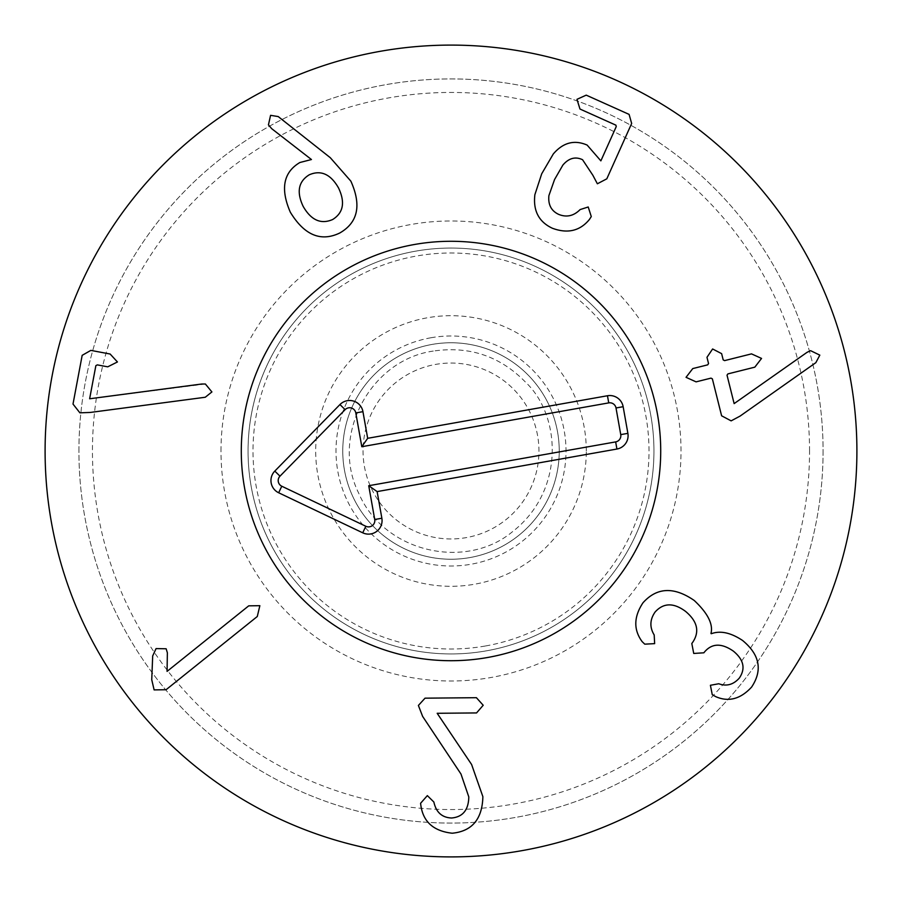 <?xml version="1.0" encoding="UTF-8"?>
<svg xmlns="http://www.w3.org/2000/svg" width="902" height="902" viewBox="0 0 902 902"><rect width="100%" height="100%" fill="white"/><g stroke="black" fill="none" stroke-linecap="round" stroke-linejoin="round"><path stroke-width="0.68" stroke-dasharray="4.51 3.38" d="M205.385 384.015L89.636 398.774L95.86 365.66L97.315 364.882L107.721 366.832L117.44 361.961L110.134 354.024L90.843 350.393L82.172 355.332L73.006 404.062L79.895 412.834L90.347 412.44L205.261 397.252L211.902 391.942L205.385 384.015M248.726 605.84L167.073 671.381L167.366 652.766L166.148 648.775L156.069 648.594L152.686 655.934L151.739 679.713L154.118 689.895L166.069 689.726L257.284 616.506L259.855 605.682L248.726 605.84M418.393 705.454L422.621 716.391L460.978 774.017L468.803 796.928C468.533 810.007 462.782 817.032 451.564 818.001C442.003 817.607 436.106 812.285 433.862 802.025L427.345 795.62L420.569 803.299L420.986 806.264C423.568 822.196 433.975 831.182 452.218 833.222C472.084 831.283 482.299 819.095 482.874 796.669L471.599 764.49L437.177 713.29L476.56 712.93L483.201 705.263L476.414 697.697L425.034 698.171L418.393 705.454M642.156 641.649L644.772 644.163L654.649 643.633L654.187 634.952C649.519 627.262 649.823 619.618 655.111 612.007C663.5 602.716 673.659 602.525 685.599 611.421C697.55 621.433 699.862 631.806 692.522 642.562L691.811 643.487L693.728 653.454L703.864 652.8L704.417 652.09C711.87 643.216 721.521 642.912 733.382 651.143C743.767 659.666 745.74 668.653 739.313 678.09C733.371 684.708 726.527 686.591 718.77 683.75L710.404 685.283L712.264 694.709L715.917 696.727C728.681 702.241 740.576 699.039 751.591 687.098C762.788 670.242 759.788 654.705 742.594 640.488C730.823 632.64 720.382 630.385 711.272 633.723L710.968 633.486C713.335 624.173 707.754 613.157 694.224 600.473C673.974 586.503 656.893 587.27 642.979 602.795C633.7 616.833 633.429 629.788 642.156 641.649M721.611 415.799L731.139 420.862L740.057 416.104L815.848 362.66L819.828 355.14L810.582 350.664L807.019 352.355L734.138 403.611L727.023 375.176L727.891 373.902L754.827 367.159L761.547 358.421L751.501 353.877L724.577 360.62L723.19 359.898L721.623 353.64L712.614 348.973L706.976 357.305L708.544 363.574L707.664 364.859L692.759 368.58L686.039 377.318L696.085 381.862L710.99 378.13L712.366 378.851L721.611 415.799M589.378 219.536L591.284 216.57L588.217 206.986L580.121 209.58C573.695 216.029 566.512 217.619 558.597 214.349C551.212 210.843 547.976 204.585 548.912 195.565L554.55 179.554L562.893 165.043C568.846 158.098 575.397 156.317 582.557 159.722L592.851 175.247L597.372 183.782L606.809 178.821L631.659 123.461L629.089 114.385L586.221 95.138L576.976 99.333L579.975 109.029L615.897 125.164L616.246 126.596L600.867 160.86L587.146 145.087C574.394 139.551 563.119 142.505 553.309 153.949L541.707 173.793L534.886 194.652C532.981 210.673 538.798 221.869 552.351 228.24C567.561 233.889 579.896 230.991 589.378 219.536M309.239 174.808C298.404 181.494 296.375 192.013 303.162 206.389C311.1 220.201 320.92 224.587 332.613 219.547C343.391 212.849 345.353 202.307 338.509 187.909C330.628 174.12 320.864 169.756 309.239 174.808M350.867 181.167L330.29 157.692L278.222 116.572L270.577 115.332L268.435 124.893L271.739 128.704L311.449 159.53L299.892 162.507C283.375 172.271 280.184 188.845 290.331 212.218C304.312 235.14 320.751 242.086 339.671 233.054C357.959 222.614 361.691 205.329 350.867 181.167M342.76 451A108.24 108.24 0 0 1 451 342.76A108.24 108.24 0 0 1 559.24 451A108.24 108.24 0 0 1 451 559.24A108.24 108.24 0 0 1 342.76 451A108.24 108.24 0 0 0 451 559.24A108.24 108.24 0 0 0 559.24 451A108.24 108.24 0 0 0 451 342.76A108.24 108.24 0 0 0 342.76 451M586.3 451A135.3 135.3 0 0 0 383.35 333.83A135.3 135.3 0 0 0 383.35 568.17A135.3 135.3 0 0 0 586.3 451M241.285 451A209.715 209.715 0 0 0 555.857 632.618A209.715 209.715 0 0 0 555.857 269.382A209.715 209.715 0 0 0 241.285 451M653.95 451A202.95 202.95 0 0 0 451 248.05A202.95 202.95 0 0 0 248.05 451A202.95 202.95 0 0 0 451 653.95A202.95 202.95 0 0 0 653.95 451A202.95 202.95 0 0 1 349.525 626.755A202.95 202.95 0 0 1 349.525 275.245A202.95 202.95 0 0 1 653.95 451M220.99 451A230.01 230.01 0 0 1 566.005 251.805A230.01 230.01 0 0 1 566.005 650.195A230.01 230.01 0 0 1 220.99 451M809.545 451A358.545 358.545 0 0 0 271.727 140.486A358.545 358.545 0 0 0 271.727 761.513A358.545 358.545 0 0 0 809.545 451M823.075 451A372.075 372.075 0 0 1 451 823.075A372.075 372.075 0 0 1 78.925 451A372.075 372.075 0 0 1 451 78.925A372.075 372.075 0 0 1 823.075 451M78.925 451A372.075 372.075 0 0 1 637.038 128.772A372.075 372.075 0 0 1 637.038 773.228A372.075 372.075 0 0 1 78.925 451M856.9 451A405.9 405.9 0 0 0 451 45.1A405.9 405.9 0 0 0 45.1 451A405.9 405.9 0 0 0 451 856.9A405.9 405.9 0 0 0 856.9 451M537.592 435.632A87.945 87.945 0 0 0 394.399 383.688A87.945 87.945 0 0 0 421.008 533.68A87.945 87.945 0 0 0 537.592 435.632M557.571 432.081A108.24 108.24 0 0 0 381.332 368.163A108.24 108.24 0 0 0 414.097 552.757A108.24 108.24 0 0 0 557.571 432.081A108.24 108.24 0 0 0 432.081 344.429A108.24 108.24 0 0 0 344.429 469.919A108.24 108.24 0 0 0 469.919 557.571A108.24 108.24 0 0 0 557.571 432.081M485.603 645.956A198 198 0 0 0 602.536 323.559A198 198 0 0 0 264.872 383.485A198 198 0 0 0 485.603 645.956M487.644 657.49A209.715 209.715 0 0 1 253.857 379.494A209.715 209.715 0 0 1 611.5 316.016A209.715 209.715 0 0 1 487.644 657.49M430.908 337.765A115.005 115.005 0 0 1 559.116 490.214A115.005 115.005 0 0 1 362.987 525.02A115.005 115.005 0 0 1 430.908 337.765M433.264 351.081C370.012 359.999 330.121 435.858 358.635 493.022C383.835 552.441 465.331 570.639 512.156 531.977C565.362 490.992 561.021 415.608 525.855 382.493C500.351 356.222 469.491 345.759 433.264 351.081"/><path stroke-width="1.35" d="M201.834 384.004L205.385 384.015L211.902 391.942L205.261 397.252L90.347 412.44L79.895 412.834L73.006 404.062L82.172 355.332L90.843 350.393L110.134 354.024L117.44 361.961L107.721 366.832L97.315 364.882L95.86 365.66L89.636 398.774L201.834 384.004M167.073 671.381L248.726 605.84L259.855 605.682L257.284 616.506L166.069 689.726L154.118 689.895L151.739 679.713L152.686 655.934L156.069 648.594L166.148 648.775L167.366 652.766L167.073 671.381M422.621 716.391L418.393 705.454L425.034 698.171L476.414 697.697L483.201 705.263L476.56 712.93L437.177 713.29L471.599 764.49L482.874 796.669C482.299 819.095 472.084 831.283 452.218 833.222C433.975 831.182 423.568 822.196 420.986 806.264L420.569 803.299L427.345 795.62L433.862 802.025C436.106 812.285 442.003 817.607 451.564 818.001C462.782 817.032 468.533 810.007 468.803 796.928L460.978 774.017L422.621 716.391M644.772 644.163L642.156 641.649C633.429 629.788 633.7 616.833 642.979 602.795C656.893 587.27 673.974 586.503 694.224 600.473C707.754 613.157 713.335 624.173 710.968 633.486L711.272 633.723C720.382 630.385 730.823 632.64 742.594 640.488C759.788 654.705 762.788 670.242 751.591 687.098C740.576 699.039 728.681 702.241 715.917 696.727L712.264 694.709L710.404 685.283L718.77 683.75C726.527 686.591 733.371 684.708 739.313 678.09C745.74 668.653 743.767 659.666 733.382 651.143C721.521 642.912 711.87 643.216 704.417 652.09L703.864 652.8L693.728 653.454L691.811 643.487L692.522 642.562C699.862 631.806 697.55 621.433 685.599 611.421C673.659 602.525 663.5 602.716 655.111 612.007C649.823 619.618 649.519 627.262 654.187 634.952L654.649 643.633L644.772 644.163M731.139 420.862L721.611 415.799L712.366 378.851L710.99 378.13L696.085 381.862L686.039 377.318L692.759 368.58L707.664 364.859L708.544 363.574L706.976 357.305L712.614 348.973L721.623 353.64L723.19 359.898L724.577 360.62L751.501 353.877L761.547 358.421L754.827 367.159L727.891 373.902L727.023 375.176L734.138 403.611L807.019 352.355L810.582 350.664L819.828 355.14L815.848 362.66L740.057 416.104L731.139 420.862M591.284 216.57L589.378 219.536C579.896 230.991 567.561 233.889 552.351 228.24C538.798 221.869 532.981 210.673 534.886 194.652L541.707 173.793L553.309 153.949C563.119 142.505 574.394 139.551 587.146 145.087L600.867 160.86L616.246 126.596L615.897 125.164L579.975 109.029L576.976 99.333L586.221 95.138L629.089 114.385L631.659 123.461L606.809 178.821L597.372 183.782L592.851 175.247L582.557 159.722C575.397 156.317 568.846 158.098 562.893 165.043L554.55 179.554L548.912 195.565C547.976 204.585 551.212 210.843 558.597 214.349C566.512 217.619 573.695 216.029 580.121 209.58L588.217 206.986L591.284 216.57M309.239 174.808C298.404 181.494 296.375 192.013 303.162 206.389C311.1 220.201 320.92 224.587 332.613 219.547C343.391 212.849 345.353 202.307 338.509 187.909C330.628 174.12 320.864 169.756 309.239 174.808M330.29 157.692L350.867 181.167C361.691 205.329 357.959 222.614 339.671 233.054C320.751 242.086 304.312 235.14 290.331 212.218C280.184 188.845 283.375 172.271 299.892 162.507L311.449 159.53L271.739 128.704L268.435 124.893L270.577 115.332L278.222 116.572L330.29 157.692M856.9 451A405.9 405.9 0 0 1 248.05 802.521A405.9 405.9 0 0 1 248.05 99.479A405.9 405.9 0 0 1 856.9 451M241.285 451A209.715 209.715 0 0 1 555.857 269.382A209.715 209.715 0 0 1 555.857 632.618A209.715 209.715 0 0 1 241.285 451M608.737 402.89L361.803 446.715L355.805 412.924A6.28 6.28 0 0 0 345.139 409.632L279.992 476.166A6.28 6.28 0 0 0 281.774 486.223L365.84 526.272A6.28 6.28 0 0 0 374.725 519.507L368.726 485.716L615.66 441.901A6.28 6.28 0 0 0 620.745 434.617L616.01 407.975A6.28 6.28 0 0 0 608.737 402.89L607.463 395.752A13.53 13.53 0 0 1 623.147 406.701L627.882 433.355A13.53 13.53 0 0 1 616.923 449.038L377.126 491.59L381.862 518.233A13.53 13.53 0 0 1 362.717 532.811L278.662 492.763A13.53 13.53 0 0 1 274.806 471.092L339.953 404.558A13.53 13.53 0 0 1 362.942 411.662L367.678 438.304L607.463 395.752M367.678 438.304L361.803 446.715M377.126 491.59L368.726 485.716M487.644 657.49A209.715 209.715 0 0 1 253.857 379.494A209.715 209.715 0 0 1 611.5 316.016A209.715 209.715 0 0 1 487.644 657.49M362.942 411.662L355.805 412.924M339.953 404.558L345.139 409.632M274.806 471.092L279.992 476.166M278.662 492.763L281.774 486.223M362.717 532.811L365.84 526.272M381.862 518.233L374.725 519.507M616.923 449.038L615.66 441.901M627.882 433.355L620.745 434.617M623.147 406.701L616.01 407.975"/></g></svg>
